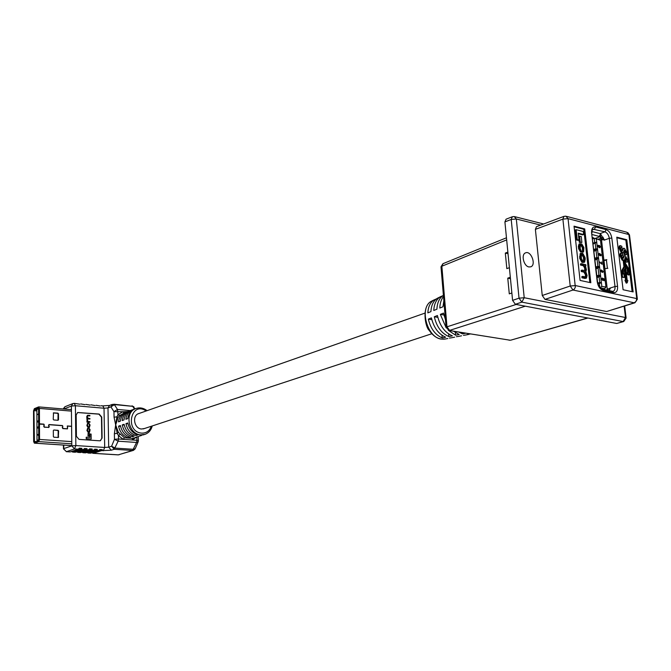 <?xml version="1.0" encoding="UTF-8"?>
<svg xmlns="http://www.w3.org/2000/svg" width="671" height="671" viewBox="0 0 671 671"><rect width="100%" height="100%" fill="white"/><g stroke="black" fill="none" stroke-linecap="round" stroke-linejoin="round"><path stroke-width="1.01" d="M87.993 436.041L89.285 436.058L89.243 433.047L88.127 432.971L87.993 436.041L89.285 436.058M89.948 433.978L89.998 437.417L86.215 437.224L86.232 438.767L91.172 439.035L91.105 434.062L89.948 433.978L89.813 437.408M100.314 440.738L101.816 438.247L101.464 417.169L98.897 414.158L77.584 412.539M87.599 423.166L86.861 425.624L88.086 427.511L89.318 427.469M89.931 419.031L89.922 418.486L88.186 418.343L87.322 416.775L87.683 415.827L89.88 415.953L89.872 415.408L87.909 415.248L86.92 416.574L87.482 418.478L86.861 422.042L89.973 422.21L89.964 421.665L88.127 421.514L87.364 419.895L87.708 418.93L89.931 419.031L87.641 418.964M87.423 415.332L86.744 416.641L87.121 421.48M87.616 415.869L89.88 415.953M89.075 428.241L89.721 429.734L89.327 431.663L88.329 431.654L87.515 430.597L88.069 428.224L87.104 430.488L88.32 432.208L89.528 432.191L90.124 429.742L89.075 428.241L89.218 431.688M87.574 428.299L86.928 430.547L88.144 432.267L89.419 432.225M135.114 408.832L134.728 408.966C130.82 410.627 128.496 413.839 127.742 418.603L125.871 419.258C126.626 414.502 128.949 411.298 132.858 409.637L130.996 410.308C127.096 411.96 124.764 415.164 124.018 419.903L122.164 420.558C122.919 415.819 125.242 412.631 129.134 410.971L127.289 411.633C123.397 413.286 121.074 416.473 120.319 421.195L118.49 421.841C119.237 417.127 121.56 413.948 125.452 412.296L119.69 415.559L118.096 417.454L115.672 424.928L118.39 432.376L124.412 437.777L132.481 438.373L134.141 437.836M133.999 409.285L132.858 409.637M130.266 410.618L129.134 410.971M126.576 411.944L125.452 412.296M144.668 434.447L142.73 435.018M125.963 423.627C127.305 429.826 130.677 433.793 136.087 435.513L137.974 434.9C132.556 433.172 129.176 429.197 127.834 422.99L125.963 423.627L127.993 423.795M141.631 435.429L138.964 436.234M122.248 424.911C123.581 431.076 126.945 435.018 132.338 436.729L134.208 436.125C128.807 434.405 125.435 430.455 124.101 424.273L122.248 424.911L124.252 425.062M137.865 436.636L135.223 437.442M118.574 426.169C119.891 432.317 123.246 436.234 128.622 437.937L130.476 437.333C125.091 435.63 121.736 431.696 120.411 425.54L118.574 426.169L120.554 426.328M102.101 438.146L101.749 417.068L99.182 414.057L77.668 412.497L76.167 414.963L76.419 436.343L79.052 439.388L99.61 440.797L100.499 440.679L101.816 438.247M86.551 452.531L90.694 453.143L98.914 450.501L96.372 450.342L97.287 449.335L94.737 449.167L93.823 450.182L91.264 450.023L92.179 449.008L89.612 448.84L88.698 449.855L86.123 449.696L87.037 448.681L84.454 448.513L83.539 449.528L80.956 449.369L81.862 448.345L79.27 448.178L78.356 449.201L74.498 448.958L66.437 451.65L70.27 451.885L78.356 449.201M88.169 452.984L96.372 450.342M81.451 452.22L85.628 452.824L93.823 450.182M83.087 452.673L91.264 450.023M76.326 451.902L80.537 452.514L88.698 449.855M77.987 452.355L86.123 449.696M71.176 451.583L75.42 452.195L83.539 449.528M72.845 452.044L80.956 449.369M100.155 405.989L96.054 405.292M95.114 405.544L90.988 404.839M90.057 405.099L85.888 404.395M84.957 404.647L80.763 403.934M79.832 404.194L74.355 403.372M91.617 452.841L93.21 453.294L101.455 450.66L102.369 449.662L99.836 449.495L98.914 450.501M71.948 451.633L81.862 448.345M77.073 451.944L87.037 448.681M82.181 452.262L92.179 449.008M87.247 452.573L97.287 449.335M92.296 452.883L102.369 449.662M114.062 417.186L113.961 411.642L110.883 406.852L107.989 407.934L108.685 447.163L111.604 446.223L114.481 439.295L114.38 433.701L115.672 424.928L114.062 417.186L116.888 416.842L118.037 414.728L122.701 411.742L127.465 411.575M139.417 413.344L138.671 413.571C131.742 415.701 134.25 428.853 141.623 429.004L144.55 428.492M136.792 436.98L132.262 439.975L123.263 439.337L118.44 435.571L117.207 433.365L115.672 424.928L116.888 416.842L118.096 417.454M134.502 409.058L132.682 406.332L135.198 408.798M123.867 412.866L122.701 411.742L113.961 411.642L117.5 409.469L130.342 410.585M113.768 404.202L132.682 406.332L112.367 404.387L110.883 406.852L114.414 404.697L117.5 409.469L118.037 414.728L119.69 415.559M93.21 453.294L118.373 454.846L132.632 450.467L114.229 449.276L111.604 446.223L115.236 448.111L133.646 449.31L135.282 448.589L138.083 442.004M93.001 453.328L118.155 454.879L133.437 450.367L132.632 450.467L136.557 442.466L138.192 441.753L138.369 440.73L136.943 440.302L136.867 436.964M120.059 434.372L118.44 435.571L118.507 439.002L114.481 439.295L118.121 441.183L114.229 449.276L111.302 450.199L101.455 450.66M114.38 433.701L117.207 433.365L118.39 432.376M136.087 435.513L136.054 434.229M132.338 436.729L132.304 435.462M128.622 437.937L128.589 436.678M124.412 437.777L123.263 439.337L118.507 439.002L118.121 441.183L136.557 442.466L136.943 440.302L132.262 439.975L132.506 438.364M86.391 437.165L86.408 438.7L91.172 439.035M88.127 432.971L88.169 435.982M87.037 425.557L88.262 427.444L89.428 427.435L90.057 425.011L88.84 423.124L87.666 423.141L86.861 425.624M87.431 424.642L88.278 426.899L89.268 426.899L89.654 424.818L88.824 423.669L87.826 423.669L87.431 424.642M89.168 426.932L89.478 424.877L88.647 423.736L87.75 423.703M87.029 421.472L87.037 421.975L89.973 422.21M36.88 410.895L33.961 410.652L34.422 442.248L38.708 440.704L39.136 439.606L39.061 424.122L43.925 424.298L44.278 424.978L43.665 426.085L44.252 427.217L48.866 427.393M71.604 426.253L67.276 425.976L67.654 427.947L67.209 428.769L62.831 428.45L62.504 425.565L49.008 424.542L48.547 425.372L48.933 427.368L44.252 427.066L43.925 424.156L39.48 423.82L39.413 408.421L38.566 406.928L34.372 408.656L33.55 410.82L33.651 441.602L34.364 443.17L71.814 445.611M48.715 427.544L49.285 426.504L48.664 425.305L49.008 424.684L62.504 425.708L62.856 426.379L62.26 427.477L62.839 428.593L67.469 428.878L67.335 426.11L71.604 426.395M53.848 430.01L58.083 430.321L58.62 430.933L58.343 437.475L53.898 437.215L53.361 436.603L53.319 430.547L53.848 430.01L57.664 430.472L58.192 431.084L58.1 437.509M71.772 441.619L39.547 439.455L39.48 423.963M71.814 445.578L34.489 443.145L38.708 441.619L39.547 439.455M58.008 420.289L53.772 419.954L53.235 419.341L53.495 412.833L57.949 413.143L58.478 413.764L58.528 419.761L58.008 420.289M57.974 420.289L58.058 413.923L57.53 413.311L53.319 412.967M39.061 423.98L38.993 408.597L38.566 407.834L34.372 409.553L33.961 410.652M37.618 414.359L38.322 414.074L37.568 414.619M37.735 421.145L37.761 422.067L37.727 420.985L38.222 421.581L38.297 420.742L37.811 422.067M37.769 420.977L38.222 421.497M38.297 420.742L38.306 421.916M37.769 427.226L37.727 428.09L37.727 427.066L38.406 427.343L38.172 428.006L38.155 426.991L37.66 427.62M38.172 426.831L38.406 427.343M38.356 434.296L38.239 435.353L37.551 434.598L38.356 434.296L38.18 435.345M36.88 409.486L36.997 440.352L38.725 439.723L38.591 408.79L36.88 409.486L38.918 408.102L38.993 408.706M37.324 441.208L36.997 440.352M38.096 434.573L38.096 435.009M38.096 426.982L37.987 427.586M38.348 427.335L38.121 428.006M38.272 414.066L37.568 414.351M439.606 297.27L437.375 298.26C433.424 300.809 431.277 305.271 430.925 311.629L427.838 312.871C428.199 306.689 430.304 302.353 434.162 299.862L436.502 298.847M443.388 295.282C439.388 298.008 437.232 302.646 436.913 309.214L433.776 310.48C434.12 303.955 436.309 299.392 440.344 296.775L442.734 295.735M443.85 300.709L442.977 306.773L439.799 308.048C439.966 303.284 441.191 299.417 443.489 296.439M448.865 336.565L452.38 335.861C444.823 332.598 439.84 325.812 437.433 315.521L434.296 316.762C436.653 326.769 441.51 333.37 448.865 336.565L448.647 333.948M470.379 333.94L467.083 334.594L470.446 333.948M458.863 336.347L456.414 336.708M451.986 337.689L449.461 338.092M458.847 332.07L462.453 333.848L465.749 333.185M465.817 334.98L463.451 335.315M448.329 330.325L455.617 335.215L459.174 334.502L453.537 331.206M445.452 319.706L443.506 313.114L440.327 314.372L446.131 327.742M442.197 337.899L445.67 337.203C438.49 334.074 433.743 327.641 431.436 317.895L428.341 319.119C430.589 328.58 435.211 334.846 442.197 337.899L441.979 335.274M462.453 333.848L462.353 332.631M455.617 335.215L455.399 332.598M440.327 314.372L443.917 314.993M434.296 316.762L437.844 317.366M428.341 319.119L431.847 319.706M509.39 267.679L506.831 268.626L505.322 253.084L507.863 252.111M511.864 292.967L509.289 293.864L507.762 278.163L510.321 277.24M509.071 340.214L510.74 340.18L587.611 317.97M525.318 306.186L449.595 330.392L446.978 326.827L516.133 304.449M506.672 239.908L441.862 266.219L443.045 263.653M510.472 278.725L507.762 278.163M508.022 253.697L505.322 253.084M604.236 280.663L603.799 279.186L603.137 278.859L602.734 280.47L601.753 279.077L602.273 278.079L602.004 279.136L602.852 279.992L602.768 278.28L604.034 278.901L604.051 280.73L603.229 279.061M602.91 280.486L601.568 279.136L601.996 278.146M602.743 280.017L602.768 278.28M602.793 272.325L602.105 270.572M601.929 272.158L600.62 270.933L601.09 269.952M602.91 272.3L602.457 271.923L602.952 271.378L601.971 270.405L602.373 271.31L601.736 272.149L600.805 270.874L601.166 269.918L603.195 271.461L602.541 272.384M596.049 268.836L599.622 267.284L600.57 275.479L598.901 275.127L596.855 275.806M597.064 277.66L600.587 276.158L600.57 275.479M600.646 276.116L601.417 282.793L599.748 282.432L597.744 283.087M599.857 287.574L599.379 283.439L601.417 282.793M601.451 283.112L601.845 286.467L605.93 287.003L600.478 240.26L596.326 238.876L596.712 242.172L594.657 242.516L594.17 238.264L596.326 238.876M593.206 244.076L596.712 242.172M596.745 242.483L597.509 249.067L595.856 248.731L593.827 249.453M594.036 251.281L597.584 249.704L597.509 249.067M597.584 249.704L598.524 257.84L596.863 257.496L594.833 258.209M595.043 260.046L598.599 258.478L598.524 257.84M598.599 258.478L599.547 266.647L597.878 266.295L595.84 266.991M599.622 267.284L599.547 266.647M598.826 247.02L598.993 245.469M599.849 247.649L599.144 247.674L597.744 246.114L598.121 245.284M598.289 245.745L599.153 247.129L598.75 246.24L599.396 245.418L600.31 246.702L599.966 247.616L597.928 246.047L598.197 245.25L598.482 245.678M600.88 255.794L600.159 255.466M599.866 255.676L598.708 254.418L599.128 253.437M601.786 261.916L602.139 264.324L599.614 262L601.988 263.644L601.786 261.916L601.761 263.359M598.096 268.148L598.901 275.127M597.081 259.341L597.878 266.295M596.066 250.568L596.863 257.496M595.236 243.355L595.856 248.731M599.111 276.98L599.748 282.432M593.139 243.506L596.804 242.189M599.966 287.708L601.845 286.467M593.089 243.078L594.657 242.516M600.201 239.849L594.17 238.264L592.602 238.834M597.953 283.9L599.379 283.439M602.139 239.673L600.277 235.496M607.188 290.191L607.045 288.975L609.771 289.159M610.241 288.656L607.045 288.975M606.844 259.711L603.112 260.231L604.11 268.811L607.851 268.299M604.487 239.589L601.325 239.924L600.092 236.662L592.107 234.523M592.451 237.509L593.726 237.937L592.552 238.398M606.441 260.264L603.984 260.44L604.932 268.534M608.069 290.375L607.926 289.167M591.914 231.529L600.696 233.776L599.253 236.335M603.984 260.44L603.112 260.231M605.821 287.305L604.705 288.723L600.059 287.809M599.035 246.416L599.857 247.188L599.446 245.871L599.035 246.416M599.757 247.213L599.262 245.938M600.243 255.156L599.723 255.659L598.893 254.359L599.463 253.386L601.266 254.921L600.99 255.768L600.235 255.156M600.293 254.695L600.855 255.324L600.604 254.234L600.293 254.695M599.136 254.418L599.849 255.198L599.513 253.839L599.136 254.418M600.746 255.332L600.419 254.301M599.74 255.215L599.329 253.906M602.105 264.215L599.664 262.462M599.849 262.395L599.799 261.942M601.048 270.916L601.87 271.671L601.518 270.354L601.048 270.916M601.761 271.696L601.325 270.413M578.612 236.385L579.283 242.382L581.9 242.449L581.229 236.46L578.612 236.385M583.619 234.531L583.275 231.503L576.121 229.675L575.19 230.027L576.297 239.941L578.05 240.377L578.989 240.033L578.217 233.172L583.619 234.531L582.68 234.884L578.285 233.776M589.817 282.525L583.77 229.264L574.099 226.781M580.197 253.546L579.702 258.31L581.908 262.344L584.542 262.244M581.354 263.653L581.48 264.76L584.265 265.397L585.733 268.819L585.389 270.715L582.076 270.103L582.202 271.21L584.835 271.797L586.446 275.127L586.068 276.997L582.78 276.368L582.906 277.484L586.446 278.113L587.091 275.596L585.85 271.646L586.42 269.717L585.38 265.607L585.9 265.699L585.783 264.676L581.354 263.653L580.407 263.98L580.532 265.087L583.317 265.724L584.659 268.039L584.751 270.707M582.78 276.368L581.832 276.687L581.958 277.794L584.936 278.448L586.446 278.113M582.076 270.103L581.128 270.421L581.254 271.529L583.887 272.116L585.406 274.665L585.439 276.955M579.056 244.026L578.36 246.316L578.637 248.79L580.516 252.028L581.455 251.692L580.18 248.564L580.373 244.798L581.874 245.016L583.3 247.305L583.225 250.904L581.883 251.248L582.017 252.271L583.577 251.927L583.921 247.624L581.774 243.934L579.945 243.699L579.299 245.98L579.576 248.455L581.455 251.692M580.943 244.789L580.054 245.116L580.935 245.36L582.361 247.649L582.52 251.021M623.091 289.738L633.139 291.919L626.781 239.732L616.783 237.165L623.091 289.738M574.032 226.169L580.088 280.419L590.832 282.743L584.709 228.912L574.032 226.169M621.161 253.118L620.667 255.114L623.141 259.937L624.114 260.13L624.869 266.379L622.839 269.985L622.881 274.078L622.202 273.927L622.571 276.989L624.584 277.442L623.233 271.696L625.104 268.308L626.529 280.117L625.858 279.966L627.175 282.843L627.855 280.419L627.184 280.268L625.238 264.139L627.67 267.62L628.408 271.738C627.637 273.139 627.981 274.145 629.44 274.749L628.693 268.761L625.372 263.2L624.659 259.383L625.28 257.572L625.791 257.731L626.781 259.543L626.563 260.348L625.8 260.046L626.009 261.757L627.36 262.126L627.762 260.247L625.464 255.945L624.6 255.693L623.309 258.276L622.856 258.176L621.606 255.794L621.866 254.946L622.898 255.433L622.696 253.73L621.161 253.118L620.222 253.437L619.719 255.433L622.193 260.256L623.913 260.197M621.589 255.492L622.898 255.433M624.6 255.693L623.661 256.02L622.763 258.1M625.8 260.046L624.86 260.365L625.07 262.067L627.36 262.126M624.978 258.15L625.858 260.088M625.481 266.152L627.1 268.92L627.46 272.049C626.689 273.449 627.033 274.447 628.492 275.06L629.44 274.749M625.858 279.966L624.911 280.268L626.228 283.145L627.175 282.843M624.265 269.532L625.54 280.067M622.202 273.927L621.262 274.229L621.623 277.299L624.584 277.442M623.174 260.457L623.921 266.689L621.9 270.304L621.891 274.028M632.124 291.7L629.926 273.651M629.884 273.29L625.842 240.067L616.859 237.752M624.886 250.249L625.875 252.061L625.657 252.858L624.894 252.556L625.104 254.259L626.462 254.636L626.848 252.774L624.558 248.471L623.686 248.22L622.411 250.778L621.95 250.677L620.7 248.295L620.96 247.448L621.992 247.943L621.791 246.249L620.256 245.628L619.316 245.955L618.821 247.943L621.296 252.757L623.133 252.665L624.374 250.09L624.886 250.249L624.114 250.518M620.692 248.01L621.992 247.943M623.686 248.22L622.747 248.547L621.866 250.602M624.894 252.556L623.955 252.883L624.164 254.586L626.462 254.636M624.072 250.677L624.953 252.606M609.754 288.597L609.603 290.711M606.366 259.643L607.372 268.232M600.704 234.154L603.975 239.513M623.703 321.526L616.741 323.481L515.378 304.307L512.585 300.373L504.911 221.908L506.085 219.191M528.916 266.949C523.69 266.169 520.864 254.351 525.536 252.866C531.004 250.266 536.523 264.944 530.786 266.823L528.916 266.949M544.995 299.383L542.252 295.483L570.207 286.022L575.458 285.578L636.737 298.578L628.903 234.565L568.06 218.645L575.341 287.18L574.443 288.975L572.975 290.023L544.995 299.383L606.626 311.529L634.271 302.797L572.975 290.023L570.207 286.022L562.877 219.115L563.95 216.364L536.54 226.639M563.95 216.364L565.838 216.163L568.06 218.645L562.877 219.115L535.391 229.365L542.252 295.483M535.391 229.365L536.481 226.664M634.892 302.78L606.626 311.529M603.221 237.207L601.845 237.702M602.063 238.985L603.69 238.398M540.633 225.104L516.318 218.989L524.21 297.731L625.481 317.509L626.118 318.079L623.77 321.501L623.124 321.543L521.828 302.126L519.027 298.167L511.218 219.459L512.325 216.75L506.018 219.216M634.967 302.755L634.271 302.797L636.183 301.187L636.737 298.578L637.375 299.207L634.967 302.755M625.842 240.067L626.781 239.732M623.141 259.937L622.193 260.256M620.667 255.114L619.719 255.433M622.571 276.989L621.623 277.299M628.417 271.73L627.477 272.04L628.408 271.738M625.791 257.731L625.028 257.991M626.781 259.543L625.842 259.853M626.009 261.757L625.07 262.067M623.887 257.144L622.948 257.463M622.571 255.19L621.623 255.517M620.256 245.628L619.761 247.616L622.235 252.439L621.296 252.757M619.761 247.616L618.821 247.943M622.235 252.439L623.133 252.665M625.875 252.061L624.936 252.38M625.104 254.259L624.164 254.586M622.982 249.654L622.042 249.981M621.665 247.7L620.725 248.027M584.709 228.912L583.77 229.264M576.121 229.675L577.236 239.597L576.297 239.941M577.236 239.597L578.989 240.033M579.543 236.041L580.222 242.038L579.283 242.382M580.222 242.038L581.9 242.449M585.221 259.048L585.037 257.479L582.839 253.453L581.094 253.227L580.65 257.974L582.856 262.017L584.584 262.227L585.221 259.048M582.772 260.918L584.248 261.12L584.399 257.001L582.923 254.535L581.438 254.334L581.296 258.452L582.772 260.918M583.636 261.12L583.451 257.329L581.975 254.871L581.111 254.67M581.48 264.76L580.532 265.087M582.202 271.21L581.254 271.529M582.906 277.484L581.958 277.794M582.822 250.912L582.956 251.935L582.017 252.271M582.956 251.935L583.577 251.927M152.25 425.951C151.143 430.136 148.727 432.929 145.011 434.338L141.002 434.842C128.455 434.623 124.11 412.254 135.861 408.564L136.288 408.413M112.367 404.387L109.474 405.469L107.989 407.934L104.022 408.236L75.404 405.737L75.857 445.569L104.693 447.456L104.022 408.236L102.831 405.888L109.558 405.443M63.745 445.083L63.77 448.597L71.814 445.871L71.386 406.056L63.837 409.025M146.152 410.988C130.862 400.352 124.395 431.797 141.724 433.139C146.37 433.214 149.574 430.916 151.327 426.253M64.995 406.71L63.418 408.991M63.426 445.066L63.46 448.773L66.437 451.65L63.46 448.865M73.995 403.414L72.879 403.581L71.386 406.056L75.404 405.737L74.255 403.363L72.879 403.581L64.902 406.752L63.141 408.966M119.17 454.745L118.071 454.871M71.814 445.871L74.498 448.958L75.857 445.569L71.814 445.871M111.302 450.199L108.685 447.163L104.693 447.456L103.317 450.786M36.259 441.593L34.062 441.451M58.083 430.321L57.664 430.472M58.671 436.972L58.243 437.123M58.62 430.933L58.192 431.084M71.789 443.808L38.708 441.619M58.528 419.761L58.109 419.92M58.478 413.764L58.058 413.923M57.949 413.143L57.53 413.311M71.445 411.122L39.413 408.421M36.88 409.763L34.372 409.553M39.136 439.648L38.985 440.377M432.686 300.6L431.344 301.271C418.956 307.477 427.058 337.857 441.493 339.107L445.326 338.998M506.462 237.786L442.944 263.695L440.99 266.798L441.862 266.219L446.978 326.827L446.089 327.331L449.025 330.476L510.111 340.214L448.48 330.367M446.123 327.658L441.023 267.175M593.172 243.783L596.687 242.516M597.945 283.892L601.35 282.776M593.919 250.3L597.45 249.058M594.003 250.979L597.525 249.738M594.925 259.056L598.465 257.832M595.009 259.736L598.54 258.511M595.94 267.838L599.48 266.63M596.016 268.517L599.564 267.318M596.955 276.645L600.503 275.471M597.031 277.333L600.587 276.158M601.115 238.188L598.138 239.262M607.238 288.916L604.856 268.559M603.858 259.979L601.51 239.857M600.092 236.662L595.068 238.49M593.281 238.18L593.223 237.651M605.737 287.314L604.42 288.74L602.81 289.251M611.826 238.079L617.563 286.291C617.806 290.677 616.481 292.782 613.596 292.606L603.044 290.358C599.991 289.268 598.054 286.433 597.232 281.845L591.604 232.912C591.403 228.568 592.761 226.572 595.689 226.915L606.165 229.641C609.134 230.841 611.021 233.651 611.826 238.079L609.293 238.314C608.681 234.909 607.221 232.745 604.94 231.83L593.021 229.18C592.367 228.861 592.007 230.161 591.939 233.072M616.741 323.481L623.124 321.543L625.481 317.509L624.122 306.177M512.585 300.373L519.027 298.167L524.21 297.731L521.828 302.126L515.378 304.307M512.325 216.75L514.221 216.54L516.318 218.989L511.218 219.459L504.911 221.908M592.334 229.901L594.464 229.113L595.689 226.915M600.05 233.617L604.94 231.83L606.165 229.641M604.085 240.184L609.293 238.314L615.005 286.509L609.713 288.195M612.782 291.39L613.151 291.298C614.602 290.652 615.215 289.05 615.005 286.509L617.563 286.291M566.685 216.389L626.664 232.174L628.903 234.565L629.549 235.32L637.324 298.805M597.567 281.979L591.604 232.912M603.044 290.358L601.828 289.042C599.689 288.069 598.28 285.787 597.593 282.206L597.232 281.845M602.214 289.126L612.371 291.298L613.596 292.606M624.869 266.379L623.921 266.689M624.718 267.243L623.778 267.553M622.839 269.985L621.9 270.304M622.571 271.537L621.623 271.847M627.67 267.62L626.722 267.939M628.039 268.601L627.1 268.92M583.829 262.235L582.881 262.571M582.856 262.017L581.908 262.344M580.65 257.974L579.702 258.31M580.474 256.397L579.526 256.733M582.034 254.326L581.111 254.653M582.923 254.535L581.975 254.871M584.399 257.001L583.451 257.329M584.651 259.241L583.703 259.568M584.265 265.397L583.317 265.724M585.607 267.721L584.659 268.039M585.733 268.819L584.785 269.146M584.835 271.797L583.887 272.116M586.353 274.347L585.406 274.665M586.446 275.127L585.498 275.445M585.884 278.138L584.936 278.448M581.874 245.016L580.935 245.36M583.3 247.305L582.361 247.649M583.527 249.318L582.587 249.654M579.299 245.98L578.36 246.316M579.576 248.455L578.637 248.79M143.292 428.903L431.814 333.739M138.159 413.789L424.793 313.172M147.058 410.66C143.502 407.934 139.769 407.23 135.861 408.564L134.728 408.966M66.236 451.684L70.061 451.918M72.644 452.078L75.211 452.237M77.777 452.388L80.335 452.548M82.877 452.707L85.418 452.866M87.96 453.017L90.484 453.177M101.095 405.737L102.831 405.888M133.915 406.869L132.036 405.846M133.437 450.367L135.181 448.84M138.268 436.511L138.36 440.629M71.428 409.671L38.775 406.903M434.162 299.862L431.344 301.271C421.271 306.379 425.372 327.498 429.205 330.4C433.676 336.792 438.859 339.702 444.747 339.107L447.842 338.503M451.382 337.807L454.644 337.169M458.234 336.465L461.539 335.819M465.162 335.114L468.509 334.46M437.375 298.26L440.344 296.775M510.74 340.18L587.939 318.029M604.705 288.723L602.961 289.285M624.676 306.001L626.077 317.727M514.967 216.725L543.636 223.98M629.49 234.842L627.746 232.527M623.091 260.482L624.03 260.163M580.155 253.563L581.094 253.227M579.006 244.043L579.945 243.699"/></g></svg>
